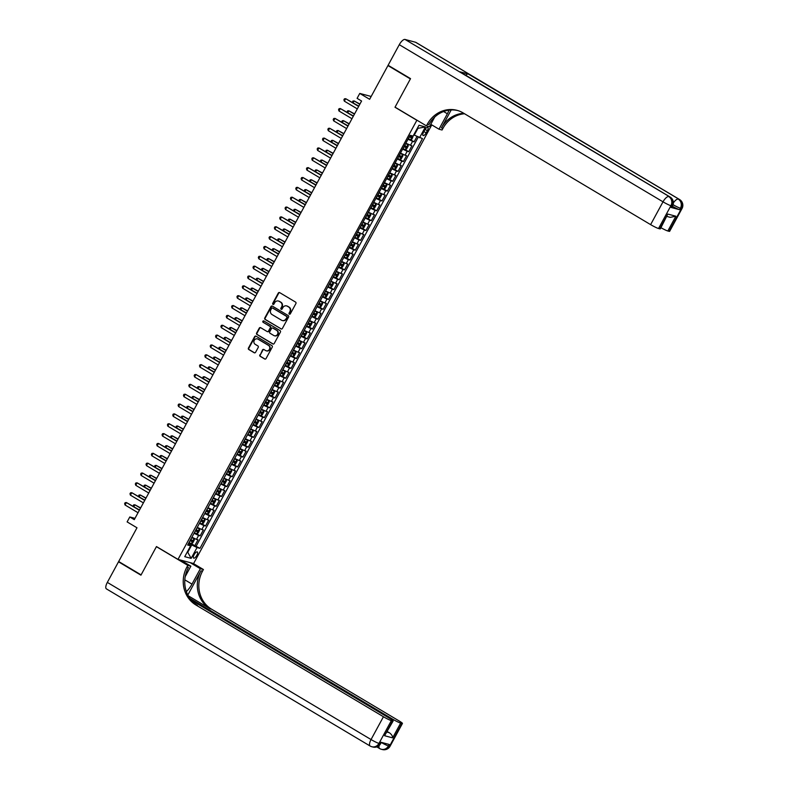 <?xml version="1.0" encoding="UTF-8"?>
<svg xmlns="http://www.w3.org/2000/svg" width="789" height="789" viewBox="0 0 789 789"><rect width="100%" height="100%" fill="white"/><g stroke="black" fill="none" stroke-linecap="round" stroke-linejoin="round"><path stroke-width="1.18" d="M289.336 314.15A0.769 0.71 -75.1 0 0 290.322 313.844L295.905 303.568A1.105 1.016 -75.1 0 0 295.55 302.079L279.701 292.64A1.105 1.016 -75.1 0 0 278.29 293.074L272.718 303.351A0.769 0.71 -75.1 0 0 273.132 304.465A0.769 0.71 -75.1 0 0 273.951 304.081L274.671 302.759A3.541 3.264 -75.1 0 1 279.168 301.339L280.489 302.128A3.541 3.264 -75.1 0 1 281.624 306.901L280.904 308.233A0.769 0.71 -75.1 0 0 281.318 309.347A0.769 0.71 -75.1 0 0 282.137 308.963L282.856 307.631A3.541 3.264 -75.1 0 1 287.354 306.221L288.675 307.01A3.541 3.264 -75.1 0 1 289.81 311.783L289.09 313.105A0.769 0.71 -75.1 0 0 289.336 314.15M196.826 555.377A3.6 1.351 120.8 0 0 197.329 551.925A3.6 1.351 120.8 0 0 194.133 554.657A3.6 1.351 120.8 0 0 193.63 558.119A3.6 1.351 120.8 0 0 196.826 555.377M259.847 354.833A1.105 1.016 -75.1 0 0 260.202 356.332L264.65 358.975A1.105 1.016 -75.1 0 0 266.061 358.531L272.254 347.13A1.105 1.016 -75.1 0 0 271.899 345.631L256.05 336.193A1.105 1.016 -75.1 0 0 254.64 336.637L248.446 348.048A1.105 1.016 -75.1 0 0 248.801 349.537L254.176 352.732A1.105 1.016 -75.1 0 0 255.577 352.288L258.23 347.407A1.105 1.016 -75.1 0 0 257.875 345.917L255.212 344.329A2.959 2.722 -75.1 0 1 257.382 338.885A2.959 2.722 -75.1 0 1 258.023 339.162L268.457 345.375A2.959 2.722 -75.1 0 1 266.287 350.819A2.959 2.722 -75.1 0 1 265.646 350.553L263.911 349.517A1.105 1.016 -75.1 0 0 262.5 349.951L260.271 354.951A1.105 1.016 -75.1 0 0 260.626 356.441L265.074 359.094A1.105 1.016 -75.1 0 0 265.114 359.113M416.523 120.076L394.993 107.245L410.379 78.93L387.951 65.566L369.627 99.306L359.764 93.427L357.092 98.349L361.579 101.022L134.278 519.645L129.8 516.973L127.118 521.904L136.99 527.782L118.675 561.512L141.093 574.875L156.469 546.56L177.998 559.391L416.917 120.184M280.983 328.914A1.105 1.016 -75.1 0 0 282.383 328.471L288.577 317.06A1.105 1.016 -75.1 0 0 288.222 315.57L272.373 306.122A1.105 1.016 -75.1 0 0 270.972 306.566L264.779 317.977A1.105 1.016 -75.1 0 0 265.134 319.466L281.397 329.023A1.105 1.016 -75.1 0 0 281.436 329.043M280.42 332.09L274.217 343.501A1.105 1.016 -75.1 0 1 272.816 343.945L256.967 334.497A1.105 1.016 -75.1 0 1 256.612 333.007L259.265 328.125A1.105 1.016 -75.1 0 1 260.666 327.682L267.096 331.518A1.105 1.016 -75.1 0 0 268.497 331.074L270.262 327.829A1.105 1.016 -75.1 0 0 269.907 326.34L263.21 322.356A0.769 0.71 -75.1 0 1 263.782 320.926A0.769 0.71 -75.1 0 1 263.95 321.005L280.065 330.601A1.105 1.016 -75.1 0 1 280.42 332.09M387.951 65.566L389.135 65.881M191.293 543.611L194.804 545.712L198.009 539.794L196.471 539.39L198.611 535.445L194.055 533.275M196.639 533.768L200.15 535.859L203.355 529.952L201.816 529.537L203.957 525.592L199.41 523.432M201.994 523.916L205.495 526.007L208.71 520.099L207.172 519.685L209.312 515.75L204.755 513.58M207.339 514.063L210.85 516.154L214.056 510.246L212.517 509.842L214.657 505.897L210.101 503.727M212.685 504.22L216.196 506.311L219.401 500.394L217.863 499.989L220.003 496.044L215.446 493.884M218.03 494.368L221.541 496.459L224.757 490.551L223.208 490.137L225.348 486.202L220.802 484.032M223.386 484.515L226.887 486.606L230.102 480.698L228.563 480.284L230.704 476.349L226.147 474.179M228.731 474.662L232.242 476.753L235.447 470.846L233.909 470.441L236.049 466.496L231.493 464.327M234.077 464.82L237.588 466.91L240.793 460.993L239.254 460.589L241.395 456.644L236.838 454.484M239.422 454.967L242.933 457.058L246.148 451.15L244.61 450.736L246.74 446.801L242.193 444.631M244.777 445.114L248.288 447.205L251.494 441.298L249.955 440.883L252.095 436.948L247.539 434.778M250.123 435.262L253.634 437.353L256.839 431.445L255.301 431.041L257.441 427.096L252.884 424.926M255.468 425.419L258.979 427.51L262.185 421.592L260.646 421.188L262.786 417.243L258.24 415.083M260.814 415.566L264.325 417.657L267.54 411.75L266.001 411.335L268.132 407.4L263.585 405.23M266.169 405.714L269.68 407.805L272.886 401.897L271.347 401.483L273.487 397.548L268.931 395.378M271.515 395.861L275.026 397.962L278.231 392.044L276.692 391.64L278.833 387.695L274.276 385.525M276.86 386.018L280.371 388.109L283.576 382.201L282.038 381.787L284.178 377.852L279.631 375.682M282.215 376.166L285.717 378.256L288.932 372.349L287.393 371.935L289.533 367.999L284.977 365.83M287.561 366.313L291.072 368.404L294.277 362.496L292.739 362.092L294.879 358.147L290.322 355.977M292.906 356.47L296.417 358.561L299.623 352.644L298.084 352.239L300.224 348.294L295.668 346.134M298.252 346.618L301.763 348.708L304.978 342.801L303.43 342.387L305.57 338.451L301.023 336.282M303.607 336.765L307.108 338.856L310.324 332.948L308.785 332.534L310.925 328.599L306.369 326.429M308.953 326.912L312.464 329.003L315.669 323.096L314.13 322.691L316.271 318.746L311.714 316.576M314.298 317.07L317.809 319.16L321.015 313.243L319.476 312.838L321.616 308.893L317.06 306.734M319.644 307.217L323.155 309.308L326.37 303.4L324.831 302.986L326.962 299.051L322.415 296.881M324.999 297.364L328.51 299.455L331.715 293.547L330.177 293.133L332.317 289.198L327.76 287.028M330.344 287.512L333.855 289.602L337.061 283.695L335.522 283.29L337.662 279.345L333.106 277.176M335.69 277.669L339.201 279.76L342.406 273.852L340.868 273.438L343.008 269.493L338.461 267.333M341.035 267.816L344.546 269.907L347.762 263.999L346.223 263.585L348.363 259.65L343.807 257.48M346.391 257.964L349.902 260.054L353.107 254.147L351.569 253.733L353.709 249.797L349.152 247.628M351.736 248.121L355.247 250.212L358.453 244.294L356.914 243.89L359.054 239.945L354.498 237.785M357.082 238.268L360.593 240.359L363.798 234.451L362.259 234.037L364.4 230.102L359.853 227.932M362.437 228.415L365.938 230.506L369.153 224.599L367.615 224.184L369.755 220.249L365.199 218.08M367.782 218.563L371.294 220.654L374.499 214.746L372.96 214.342L375.1 210.397L370.544 208.227M373.128 208.72L376.639 210.811L379.844 204.893L378.306 204.489L380.446 200.544L375.889 198.384M378.473 198.867L381.984 200.958L385.2 195.051L383.651 194.636L385.791 190.701L381.245 188.532M383.829 189.015L387.33 191.106L390.545 185.198L389.007 184.784L391.147 180.849L386.59 178.679M389.174 179.162L392.685 181.253L395.891 175.345L394.352 174.941L396.492 170.996L391.936 168.826M394.52 169.319L398.031 171.41L401.236 165.493L399.698 165.088L401.838 161.143L397.281 158.983M399.865 159.467L403.376 161.558L406.591 155.65L405.053 155.236L407.183 151.301L402.637 149.131M405.221 149.614L408.732 151.705L411.937 145.797L405.842 143.223M424.729 130.037L423.555 132.207A3.491 1.312 120.8 0 0 423.072 135.55A3.491 1.312 120.8 0 0 426.168 132.907L427.342 130.737A3.491 1.312 120.8 0 0 427.825 127.384A3.491 1.312 120.8 0 0 424.729 130.037M431.77 124.899L193.601 563.543L177.998 559.391M194.804 545.712L199.982 548.325L422.46 138.568L413.742 134.899M199.982 548.325L197.033 547.546L191.145 558.375L184.734 556.669L190.622 545.84L187.664 545.051L410.152 135.294L413.101 136.073L418.989 125.244L425.399 126.95L419.511 137.779M410.566 139.761L414.077 141.862L407.982 139.278M408.732 151.705L407.183 151.301M403.376 161.558L401.838 161.143M398.031 171.41L396.492 170.996M392.685 181.253L391.147 180.849M387.33 191.106L385.791 190.701M381.984 200.958L380.446 200.544M376.639 210.811L375.1 210.397M371.294 220.654L369.755 220.249M365.938 230.506L364.4 230.102M360.593 240.359L359.054 239.945M355.247 250.212L353.709 249.797M349.902 260.054L348.363 259.65M344.546 269.907L343.008 269.493M339.201 279.76L337.662 279.345M333.855 289.602L332.317 289.198M328.51 299.455L326.962 299.051M323.155 309.308L321.616 308.893M317.809 319.16L316.271 318.746M312.464 329.003L310.925 328.599M307.108 338.856L305.57 338.451M301.763 348.708L300.224 348.294M296.417 358.561L294.879 358.147M291.072 368.404L289.533 367.999M285.717 378.256L284.178 377.852M280.371 388.109L278.833 387.695M275.026 397.962L273.487 397.548M269.68 407.805L268.132 407.4M264.325 417.657L262.786 417.243M258.979 427.51L257.441 427.096M253.634 437.353L252.095 436.948M248.288 447.205L246.74 446.801M242.933 457.058L241.395 456.644M237.588 466.91L236.049 466.496M232.242 476.753L230.704 476.349M226.887 486.606L225.348 486.202M221.541 496.459L220.003 496.044M216.196 506.311L214.657 505.897M210.85 516.154L209.312 515.75M205.495 526.007L203.957 525.592M200.15 535.859L198.611 535.445M196.214 546.087L418.239 137.158M414.077 141.862L416.967 136.536M187.516 551.55L188.009 551.846L191.757 544.952L188.709 543.138M414.235 135.195L417.983 128.301L417.411 128.143M134.978 518.353L129.8 516.973M371.175 96.465L359.764 93.427M187.437 551.698L191.145 558.375M188.295 543.897L190.622 545.84M400.496 153.066L405.053 155.236M395.151 162.919L399.698 165.088M389.796 172.771L394.352 174.941M384.45 182.624L389.007 184.784M379.105 192.467L383.651 194.636M373.759 202.319L378.306 204.489M368.404 212.172L372.96 214.342M363.058 222.025L367.615 224.184M357.713 231.867L362.259 234.037M352.358 241.72L356.914 243.89M347.012 251.573L351.569 253.733M341.667 261.415L346.223 263.585M336.321 271.268L340.868 273.438M330.966 281.121L335.522 283.29M325.62 290.973L330.177 293.133M320.275 300.816L324.831 302.986M314.929 310.669L319.476 312.838M309.574 320.521L314.13 322.691M304.229 330.374L308.785 332.534M298.883 340.217L303.43 342.387M293.538 350.069L298.084 352.239M288.182 359.922L292.739 362.092M282.837 369.775L287.393 371.935M277.491 379.617L282.038 381.787M272.136 389.47L276.692 391.64M266.79 399.323L271.347 401.483M261.445 409.166L266.001 411.335M256.1 419.018L260.646 421.188M250.744 428.871L255.301 431.041M245.399 438.723L249.955 440.883M240.053 448.566L244.61 450.736M234.708 458.419L239.254 460.589M229.352 468.272L233.909 470.441M224.007 478.124L228.563 480.284M218.661 487.967L223.208 490.137M213.316 497.82L217.863 499.989M207.961 507.672L212.517 509.842M202.615 517.515L207.172 519.685M197.27 527.368L201.816 529.537M191.914 537.22L196.471 539.39M191.757 544.952L197.033 547.546M417.983 128.301L425.399 126.95M289.731 314.249A0.769 0.71 -75.1 0 1 289.514 313.223L290.234 311.892A3.541 3.264 -75.1 0 0 289.099 307.118L288.675 307.01M286.792 305.954A3.541 3.264 -75.1 0 1 287.778 306.329L289.099 307.118M278.606 301.082A3.541 3.264 -75.1 0 1 279.592 301.457L280.914 302.236A3.541 3.264 -75.1 0 1 282.048 307.01L281.328 308.341A0.769 0.71 -75.1 0 0 281.545 309.367M279.661 292.611A1.105 1.016 -75.1 0 0 278.714 293.192L273.142 303.459A0.769 0.71 -75.1 0 0 273.349 304.485M272.343 306.102A1.105 1.016 -75.1 0 0 271.396 306.674L265.193 318.085A1.105 1.016 -75.1 0 0 265.548 319.575L281.397 329.023M286.772 317.385A0.769 0.71 -75.1 0 0 286.515 316.34L272.609 308.055A0.769 0.71 -75.1 0 0 271.623 308.361L270.864 309.761A3.541 3.264 -75.1 0 0 271.998 314.535L281.515 320.206A3.541 3.264 -75.1 0 0 286.012 318.786L287.186 317.503A0.769 0.71 -75.1 0 0 286.94 316.458L286.515 316.34M272.678 308.075A0.769 0.71 -75.1 0 1 273.033 308.164L286.94 316.458M282.492 320.581A3.541 3.264 -75.1 0 0 286.427 318.904L286.012 318.786M287.186 317.503L286.427 318.904M260.636 327.662A1.105 1.016 -75.1 0 0 259.689 328.234L257.036 333.126A1.105 1.016 -75.1 0 0 257.392 334.615L273.241 344.053A1.105 1.016 -75.1 0 0 273.27 344.073M267.55 331.646A1.105 1.016 -75.1 0 0 268.921 331.183L270.686 327.948A1.105 1.016 -75.1 0 0 270.331 326.449L263.21 322.356M263.98 321.024A0.769 0.71 -75.1 0 0 263.634 322.464M273.763 335.493A2.959 2.722 -75.1 0 0 277.689 333.964A2.959 2.722 -75.1 0 0 276.574 330.315L272.895 328.125A1.105 1.016 -75.1 0 0 271.495 328.569L269.73 331.804A1.105 1.016 -75.1 0 0 270.094 333.293L273.763 335.493M274.621 335.808A2.959 2.722 -75.1 0 0 276.998 330.423L276.574 330.315M272.866 328.106A1.105 1.016 -75.1 0 1 273.319 328.234L276.998 330.423M263.871 349.488A1.105 1.016 -75.1 0 0 262.924 350.069L260.271 354.951M266.504 350.868A2.959 2.722 -75.1 0 0 268.881 345.493L268.457 345.375M257.589 338.954A2.959 2.722 -75.1 0 1 258.447 339.27L268.881 345.493M256.011 336.173A1.105 1.016 -75.1 0 0 255.064 336.745L248.87 348.156A1.105 1.016 -75.1 0 0 249.225 349.645L254.6 352.851A1.105 1.016 -75.1 0 0 254.63 352.87M413.446 135.432L412.006 139.022L410.625 139.781L408.288 138.716M359.932 104.049L354.123 100.933L353.117 102.777M409.304 136.842L411.217 137.759L411.858 136.586L409.945 135.659M410.566 135.816L409.925 136.99L409.373 136.714M359.784 104.316L354.123 100.933L352.87 101.061L352.436 102.373M358.788 106.15L345.681 98.694L358.65 106.416M344.349 101.16L343.896 99.808L344.428 98.822L345.681 98.694L344.349 101.16L357.309 108.882M671.173 207.468L671.972 205.988A6.756 0.661 28.5 0 0 672.524 206.008L671.725 207.487A6.756 0.661 -151.5 0 1 671.173 207.468L679.605 209.716A6.756 0.661 -151.5 0 1 672.396 206.245M410.536 78.634L395.052 107.146L426.445 125.855L427.352 124.189A28.157 25.958 104.9 0 1 457.018 110.332A28.157 25.958 104.9 0 1 463.153 112.926L650.619 224.628L663.007 201.826L399.283 44.687L388.109 65.27L410.536 78.634M430.784 124.307L438.99 129.199L447.363 113.784A12.673 4.754 120.8 0 0 449.04 110.154M438.99 129.199L442.047 130.007L442.964 128.341A28.157 25.958 104.9 0 1 464.553 113.754M451.2 109.957L441.445 127.936A28.157 25.958 104.9 0 1 463.794 113.3M426.445 125.855L429.502 126.674L434.739 117.019M399.283 44.687A6.756 2.535 -59.2 0 1 405.023 39.45L669.802 196.875A6.756 6.233 -75.1 0 1 671.972 205.988L670.916 205.712L658.539 228.514L659.782 228.84A6.756 0.661 -151.5 0 0 660.334 228.859L667.8 214.066L675.857 216.216L667.839 230.99L669.082 231.315L681.459 208.513L680.404 208.237L679.605 209.716M667.839 230.99A6.756 0.661 -151.5 0 1 660.965 227.715M465.707 75.211A6.756 2.535 -59.2 0 1 468.341 74.048L679.29 199.4A6.756 6.233 -75.1 0 1 681.459 208.513A6.756 0.661 28.5 0 0 682.021 208.533L669.634 231.335A6.756 0.661 -151.5 0 1 669.082 231.315M405.023 39.45L415.566 42.261A6.756 2.535 -59.2 0 1 415.823 42.359L679.536 199.499A6.756 2.535 120.8 0 0 679.29 199.4L415.566 42.261M468.341 74.048L459.898 71.799A6.756 2.535 -59.2 0 1 460.155 71.907L670.048 196.974A6.756 2.535 120.8 0 0 669.802 196.875L459.898 71.799M658.539 228.514A6.756 0.661 -151.5 0 1 650.619 224.628M427.352 124.189L428.871 124.593A28.157 25.958 104.9 0 1 457.778 110.549M675.857 216.216L670.325 217.35L667.06 216.482M390.062 746.246A6.756 6.756 0 0 1 382.389 749.55A6.756 6.233 -75.1 0 0 389.51 746.226L401.887 723.424A6.756 0.661 28.5 0 0 402.449 723.444L390.062 746.246A6.756 0.661 -151.5 0 1 389.51 746.226L388.454 745.95L389.253 744.471L380.821 742.222L380.022 743.702L378.967 743.416A6.756 0.661 -151.5 0 1 371.047 739.54L383.434 716.737A6.756 0.661 28.5 0 0 391.344 720.613L378.967 743.416A6.756 6.233 104.9 0 1 371.846 746.739A6.756 6.756 0 0 1 370.12 746.019A6.756 2.535 120.8 0 1 371.047 739.54L107.334 582.4L118.508 561.807L140.935 575.171L156.419 546.659L187.812 565.368L186.904 567.044A28.157 25.958 -75.1 0 0 195.958 605.025L383.434 716.737M186.362 591.572A12.673 4.754 120.8 0 0 191.993 584.116L200.357 568.701L203.424 569.52L202.507 571.197A28.157 25.958 -75.1 0 0 211.56 609.177L399.037 720.89A6.756 0.661 28.5 0 1 402.449 723.444M180.661 560.091L190.869 566.177L185.218 576.591M190.869 566.177L187.812 565.368M187.831 595.024L200.988 570.792A28.157 25.958 -75.1 0 0 210.042 608.773L188.236 595.784M387.083 732.123L389.342 732.725C391.561 734.372 392.656 736.088 392.626 737.863L384.568 735.723L392.587 720.949L391.344 720.613M392.587 720.949A6.756 0.661 28.5 0 0 393.149 720.968A6.756 0.661 28.5 0 0 389.736 718.414L191.234 600.133M106.653 588.979A6.756 2.535 -59.2 0 1 106.407 588.88A6.756 2.535 -59.2 0 1 107.334 582.4M119.701 562.123L118.508 561.807M190.149 562.626L200.357 568.701M193.206 563.435L203.424 569.52M189.814 598.299L392.735 719.213A6.756 0.661 28.5 0 0 400.644 723.089L392.626 737.863M401.887 723.424L400.644 723.089M389.342 732.725A6.756 0.661 -151.5 0 1 387.35 731.64M186.904 567.044L188.423 567.439A28.157 25.958 -75.1 0 0 197.477 605.429L195.958 605.025M384.568 735.723L393.149 720.968M402.942 148.569L405.28 149.634L406.66 148.874L408.268 145.916L407.962 144.742L405.615 143.637M405.319 149.614L407.962 144.742L405.684 143.509M354.586 113.902L348.768 110.785L347.771 112.63M403.958 146.695L405.871 147.612L406.513 146.429L404.599 145.511M405.221 145.659L404.579 146.843L404.027 146.567M354.439 114.168L348.768 110.785L347.515 110.914L347.091 112.225M397.597 158.411L399.934 159.486L401.315 158.727L402.913 155.768L402.607 154.555L400.27 153.49M402.607 154.555L400.339 153.362M349.231 123.755L343.422 120.638L342.426 122.473M398.613 156.547L400.526 157.465L401.167 156.281L399.254 155.364M399.875 155.512L399.234 156.695L398.682 156.419M349.093 124.011L343.422 120.638L342.17 120.766L341.745 122.068M392.241 168.264L394.589 169.339L395.96 168.57L397.567 165.621L397.262 164.408L394.914 163.343M397.262 164.408L394.983 163.215M343.886 133.607L338.077 130.491L337.081 132.325M393.257 166.39L395.171 167.317L395.812 166.134L393.898 165.217M394.53 165.365L393.879 166.548L393.326 166.272M343.748 133.864L338.077 130.491L336.824 130.619L336.39 131.921M386.896 178.117L389.233 179.182L390.614 178.422L392.222 175.474L391.906 174.261L389.569 173.195M391.906 174.261L389.638 173.067M338.54 143.45L332.721 140.334L331.725 142.178M387.912 176.243L389.825 177.16L390.466 175.977L388.553 175.059M389.174 175.207L388.533 176.391L387.981 176.115M338.392 143.716L332.721 140.334L331.479 140.462L331.045 141.773M353.442 116.003L340.335 108.547L353.294 116.269M338.994 111.002L338.55 109.651L339.083 108.675L340.335 108.547L338.994 111.002L351.963 118.725M348.097 125.855L334.99 118.389L347.949 126.122M333.648 120.855L333.205 119.504L333.737 118.518L334.99 118.389L333.648 120.855L346.618 128.577M342.742 135.708L329.634 128.242L342.604 135.964M328.303 130.708L327.849 129.357L328.392 128.37L329.634 128.242L328.303 130.708L341.262 138.43M337.396 145.551L324.289 138.095L337.258 145.817M322.957 140.55L322.504 139.209L323.036 138.223L324.289 138.095L322.957 140.55L335.917 148.283M381.551 187.969L383.888 189.035L385.269 188.275L386.876 185.316L386.571 184.143L384.223 183.038M383.927 189.015L386.571 184.143L384.292 182.91M333.185 153.303L327.376 150.186L326.38 152.03M382.566 186.096L384.48 187.013L385.121 185.829L383.207 184.912M383.829 185.06L383.188 186.243L382.635 185.967M333.047 153.569L327.376 150.186L326.123 150.314L325.699 151.616M332.051 155.403L318.943 147.947L331.903 155.67M317.602 150.403L317.158 149.052L317.691 148.066L318.943 147.947L317.602 150.403L330.571 158.125M376.195 197.812L378.542 198.887L379.923 198.128L381.521 195.169L381.215 193.956L378.878 192.891M381.215 193.956L378.947 192.763M327.839 163.155L322.03 160.039L321.034 161.873M377.221 195.948L379.134 196.865L379.775 195.682L377.862 194.765M378.483 194.913L377.842 196.096L377.29 195.82M327.701 163.412L322.03 160.039L320.778 160.167L320.354 161.469M326.705 165.256L313.598 157.79L326.557 165.512M312.257 160.256L311.813 158.905L312.345 157.918L313.598 157.79L312.257 160.256L325.226 167.978M370.85 207.665L373.227 208.72L374.568 207.971L376.175 205.022L375.87 203.809L373.522 202.743M375.87 203.809L373.591 202.615M322.494 172.998L316.685 169.891L315.679 171.726M371.866 205.791L373.779 206.718L374.42 205.535L372.507 204.607M373.128 204.765L372.487 205.949L371.935 205.663M322.346 173.264L316.685 169.891L315.432 170.02L314.998 171.321M321.35 175.109L308.243 167.643L321.212 175.365M306.911 170.108L306.457 168.757L307 167.771L308.243 167.643L306.911 170.108L319.87 177.831M365.504 217.517L367.842 218.583L369.222 217.823L370.83 214.874L370.524 213.691L368.177 212.586M367.881 218.563L370.524 213.691L368.246 212.468M317.148 182.851L311.33 179.734L310.333 181.578M366.52 215.644L368.433 216.561L369.074 215.377L367.161 214.46M367.782 214.608L367.141 215.792L366.589 215.515M317 183.117L311.33 179.734L310.087 179.862L309.653 181.174M316.004 184.951L302.897 177.495L315.866 185.218M301.566 179.951L301.112 178.61L301.645 177.624L302.897 177.495L301.566 179.951L314.525 187.683M360.159 227.37L362.496 228.435L363.877 227.676L365.475 224.717L365.179 223.543L362.832 222.439M362.536 228.415L365.179 223.543L362.901 222.311M311.793 192.703L305.984 189.587L304.988 191.431M361.175 225.496L363.088 226.413L363.729 225.23L361.816 224.313M362.437 224.461L361.796 225.644L361.244 225.368M311.655 192.97L305.984 189.587L304.732 189.715L304.307 191.017M310.659 194.804L297.552 187.338L310.511 195.07M296.21 189.804L295.767 188.453L296.299 187.466L297.552 187.338L296.21 189.804L309.18 197.526M354.803 237.213L357.151 238.288L358.531 237.528L360.129 234.57L359.823 233.357L357.486 232.291M359.823 233.357L357.555 232.163M306.448 202.556L300.639 199.439L299.642 201.274M355.819 235.349L357.733 236.266L358.384 235.083L356.47 234.165M357.092 234.313L356.45 235.497L355.888 235.221M306.31 202.812L300.639 199.439L299.386 199.568L298.962 200.87M305.304 204.657L292.206 197.191L305.165 204.913M290.865 199.656L290.421 198.305L290.954 197.319L292.206 197.191L290.865 199.656L303.824 207.379M349.458 247.065L351.835 248.121L353.176 247.371L354.784 244.422L354.478 243.209L352.131 242.144M354.478 243.209L352.2 242.016M301.102 212.399L295.293 209.292L294.287 211.127M350.474 245.192L352.387 246.109L353.028 244.935L351.115 244.008M351.736 244.166L351.095 245.34L350.543 245.063M300.954 212.665L295.293 209.292L294.041 209.42L293.607 210.722M299.958 214.5L286.851 207.043L299.82 214.766M285.519 209.509L285.066 208.158L285.598 207.172L286.851 207.043L285.519 209.509L298.479 217.231M344.112 256.918L346.45 257.983L347.831 257.224L349.438 254.265L349.132 253.091L346.785 251.987M346.489 257.964L349.132 253.091L346.854 251.869M295.757 222.251L289.938 219.135L288.942 220.979M345.128 255.044L347.042 255.961L347.683 254.778L345.769 253.861M346.391 254.009L345.75 255.192L345.197 254.916M295.609 222.518L289.938 219.135L288.695 219.263L288.261 220.575M294.613 224.352L281.505 216.896L294.465 224.618M280.164 219.352L279.72 218.001L280.253 217.024L281.505 216.896L280.164 219.352L293.133 227.084M338.767 266.761L341.104 267.836L342.485 267.077L344.083 264.118L343.777 262.915L341.44 261.84M343.777 262.915L341.509 261.711M290.401 232.104L284.592 228.988L283.596 230.822M339.783 264.897L341.696 265.814L342.337 264.631L340.424 263.713M341.045 263.861L340.404 265.045L339.852 264.769M290.263 232.37L284.592 228.988L283.34 229.116L282.916 230.418M289.267 234.205L276.16 226.739L289.119 234.471M274.819 229.204L274.375 227.853L274.907 226.867L276.16 226.739L274.819 229.204L287.788 236.927M333.412 276.614L335.759 277.689L337.13 276.929L338.737 273.97L338.432 272.757L336.084 271.692M338.432 272.757L336.153 271.564M285.056 241.957L279.247 238.84L278.251 240.675M334.428 274.74L336.341 275.667L336.982 274.483L335.069 273.566M335.7 273.714L335.059 274.897L334.497 274.621M284.918 242.213L279.247 238.84L277.994 238.968L277.57 240.27M283.912 244.057L270.814 236.592L283.774 244.314M269.473 239.057L269.019 237.706L269.562 236.72L270.814 236.592L269.473 239.057L282.432 246.779M328.066 286.466L330.404 287.531L331.784 286.772L333.392 283.823L333.086 282.61L330.739 281.545M333.086 282.61L330.808 281.417M279.71 251.799L273.901 248.683L272.895 250.527M329.082 284.592L330.995 285.51L331.636 284.336L329.723 283.409M330.344 283.567L329.703 284.74L329.151 284.464M279.562 252.066L273.901 248.683L272.649 248.811L272.215 250.123M278.566 253.9L265.459 246.444L278.428 254.166M264.128 248.91L263.674 247.559L264.207 246.572L265.459 246.444L264.128 248.91L277.087 256.632M322.721 296.319L325.058 297.384L326.439 296.625L328.046 293.666L327.741 292.492L325.393 291.388M325.098 297.364L327.741 292.492L325.462 291.259M274.365 261.652L268.546 258.536L267.55 260.38M323.737 294.445L325.65 295.362L326.291 294.179L324.378 293.261M324.999 293.409L324.358 294.593L323.806 294.317M274.217 261.918L268.546 258.536L267.293 258.664L266.869 259.966M273.221 263.753L260.114 256.297L273.073 264.019M258.772 258.753L258.328 257.401L258.861 256.425L260.114 256.297L258.772 258.753L271.741 266.475M317.375 306.162L319.713 307.237L321.093 306.477L322.691 303.518L322.385 302.305L320.048 301.24M322.385 302.305L320.117 301.112M269.01 271.505L263.201 268.388L262.204 270.223M318.391 304.298L320.304 305.215L320.945 304.031L319.032 303.114M319.653 303.262L319.012 304.446L318.46 304.169M268.871 271.761L263.201 268.388L261.948 268.516L261.524 269.818M267.875 273.605L254.768 266.14L267.727 273.872M253.427 268.605L252.983 267.254L253.516 266.268L254.768 266.14L253.427 268.605L266.396 276.328M312.02 316.014L314.367 317.089L315.738 316.32L317.346 313.371L317.04 312.158L314.693 311.093M317.04 312.158L314.762 310.965M263.664 281.357L257.855 278.241L256.859 280.075M313.036 314.14L314.949 315.067L315.59 313.884L313.677 312.967M314.308 313.115L313.657 314.298L313.105 314.022M263.526 281.614L257.855 278.241L256.603 278.369L256.169 279.671M262.52 283.458L249.413 275.992L262.382 283.715M248.081 278.458L247.628 277.107L248.17 276.12L249.413 275.992L248.081 278.458L261.041 286.18M306.674 325.867L309.012 326.932L310.393 326.173L312 323.224L311.685 322.011L309.347 320.945M311.685 322.011L309.416 320.817M258.319 291.2L252.5 288.084L251.504 289.928M307.69 323.993L309.604 324.91L310.245 323.727L308.331 322.809M308.953 322.957L308.312 324.141L307.759 323.865M258.171 291.466L252.5 288.084L251.257 288.212L250.823 289.524M257.175 293.301L244.067 285.845L257.036 293.567M242.736 288.301L242.282 286.959L242.815 285.973L244.067 285.845L242.736 288.301L255.695 296.033M301.329 335.719L303.666 336.785L305.047 336.025L306.655 333.066L306.349 331.893L304.002 330.788M303.706 336.765L306.349 331.893L304.071 330.66M252.963 301.053L247.154 297.936L246.158 299.781M302.345 333.846L304.258 334.763L304.899 333.579L302.986 332.662M303.607 332.81L302.966 333.994L302.414 333.717M252.825 301.319L247.154 297.936L245.902 298.064L245.478 299.366M251.829 303.154L238.722 295.688L251.681 303.42M237.381 298.153L236.937 296.802L237.469 295.816L238.722 295.688L237.381 298.153L250.35 305.876M295.974 345.562L298.321 346.637L299.702 345.878L301.299 342.919L300.994 341.706L298.656 340.641M300.994 341.706L298.725 340.513M247.618 310.905L241.809 307.789L240.813 309.623M296.999 343.698L298.913 344.615L299.554 343.432L297.64 342.515M298.262 342.663L297.621 343.846L297.068 343.57M247.48 311.162L241.809 307.789L240.556 307.917L240.132 309.219M246.484 313.006L233.376 305.54L246.336 313.263M232.035 308.006L231.591 306.655L232.124 305.668L233.376 305.54L232.035 308.006L245.004 315.728M290.628 355.415L293.005 356.47L294.346 355.721L295.954 352.772L295.648 351.559L293.301 350.494M295.648 351.559L293.37 350.365M242.272 320.748L236.463 317.642L235.457 319.476M291.644 353.541L293.557 354.458L294.198 353.285L292.285 352.358M292.906 352.515L292.265 353.699L291.713 353.413M242.124 321.015L236.463 317.642L235.211 317.77L234.777 319.072M241.128 322.859L228.021 315.393L240.99 323.115M226.69 317.859L226.236 316.507L226.778 315.521L228.021 315.393L226.69 317.859L239.649 325.581M285.283 365.268L287.62 366.333L289.001 365.573L290.608 362.615L290.293 361.411L287.955 360.336M290.293 361.411L288.024 360.218M236.927 330.601L231.108 327.484L230.112 329.329M286.299 363.394L288.212 364.311L288.853 363.127L286.94 362.21M287.561 362.358L286.92 363.542L286.368 363.265M236.779 330.867L231.108 327.484L229.865 327.613L229.431 328.924M235.783 332.702L222.676 325.246L235.645 332.968M221.344 327.701L220.89 326.36L221.423 325.374L222.676 325.246L221.344 327.701L234.303 335.433M279.937 375.12L282.275 376.185L283.655 375.426L285.253 372.467L284.947 371.264L282.61 370.189M284.947 371.264L282.679 370.061M231.572 340.453L225.762 337.337L224.766 339.171M280.953 373.246L282.866 374.164L283.507 372.98L281.594 372.063M282.215 372.211L281.574 373.394L281.022 373.118M231.433 340.72L225.762 337.337L224.51 337.465L224.086 338.767M230.437 342.554L217.33 335.088L230.289 342.82M215.989 337.554L215.545 336.203L216.078 335.217L217.33 335.088L215.989 337.554L228.958 345.276M274.582 384.963L276.929 386.038L278.31 385.279L279.908 382.32L279.602 381.107L277.264 380.042M279.602 381.107L277.333 379.913M226.226 350.306L220.417 347.19L219.421 349.024M275.598 383.099L277.511 384.016L278.162 382.833L276.249 381.915M276.87 382.063L276.229 383.247L275.667 382.971M226.088 350.563L220.417 347.19L219.164 347.318L218.74 348.62M269.236 394.816L271.574 395.881L272.955 395.121L274.562 392.172L274.256 390.959L271.909 389.894M274.256 390.959L271.978 389.766M220.881 360.149L215.072 357.042L214.066 358.877M270.252 392.942L272.166 393.859L272.807 392.685L270.893 391.758M271.515 391.916L270.874 393.09L270.321 392.814M220.733 360.415L215.072 357.042L213.819 357.17L213.385 358.472M263.891 404.668L266.228 405.733L267.609 404.974L269.217 402.015L268.901 400.812L266.564 399.737M268.901 400.812L266.633 399.609M215.535 370.002L209.716 366.885L208.72 368.729M264.907 402.794L266.82 403.712L267.461 402.528L265.548 401.611M266.169 401.759L265.528 402.942L264.976 402.666M215.387 370.268L209.716 366.885L208.474 367.013L208.04 368.325M225.082 352.407L211.985 344.941L224.944 352.663M210.643 347.407L210.199 346.055L210.732 345.069L211.985 344.941L210.643 347.407L223.603 355.129M219.737 362.25L206.629 354.794L219.598 362.516M205.298 357.259L204.844 355.908L205.377 354.922L206.629 354.794L205.298 357.259L218.257 364.982M214.391 372.102L201.284 364.646L214.243 372.369M199.942 367.102L199.499 365.751L200.031 364.774L201.284 364.646L199.942 367.102L212.912 374.834M258.545 414.511L260.883 415.586L262.264 414.827L263.861 411.868L263.565 410.694L261.218 409.59M260.912 415.566L263.565 410.694L261.287 409.461M210.18 379.854L204.371 376.738L203.375 378.572M259.561 412.647L261.475 413.564L262.116 412.381L260.202 411.463M260.824 411.611L260.183 412.795L259.63 412.519M210.042 380.111L204.371 376.738L203.118 376.866L202.694 378.168M209.046 381.955L195.938 374.489L208.898 382.221M194.597 376.955L194.153 375.603L194.686 374.617L195.938 374.489L194.597 376.955L207.566 384.677M253.19 424.364L255.537 425.439L256.908 424.669L258.516 421.721L258.21 420.507L255.863 419.442M258.21 420.507L255.932 419.314M204.834 389.707L199.025 386.59L198.029 388.425M254.206 422.49L256.119 423.417L256.76 422.233L254.847 421.316M255.478 421.464L254.837 422.648L254.275 422.371M204.696 389.963L199.025 386.59L197.773 386.718L197.349 388.02M203.69 391.808L190.593 384.342L203.552 392.064M189.252 386.807L188.798 385.456L189.34 384.47L190.593 384.342L189.252 386.807L202.211 394.53M247.845 434.216L250.182 435.281L251.563 434.522L253.17 431.573L252.865 430.36L250.517 429.295M252.865 430.36L250.586 429.167M199.489 399.55L193.68 396.433L192.674 398.277M248.86 432.342L250.774 433.26L251.415 432.076L249.502 431.159M250.123 431.317L249.482 432.49L248.929 432.214M199.341 399.816L193.68 396.433L192.427 396.561L191.993 397.873M198.345 401.65L185.237 394.194L198.207 401.917M183.906 396.65L183.452 395.309L183.985 394.322L185.237 394.194L183.906 396.65L196.865 404.382M242.499 444.069L244.837 445.134L246.217 444.375L247.825 441.416L247.509 440.213L245.172 439.138M247.509 440.213L245.241 439.009M194.143 409.402L188.324 406.286L187.328 408.13M243.515 442.195L245.428 443.112L246.069 441.929L244.156 441.012M244.777 441.159L244.136 442.343L243.584 442.067M193.995 409.669L188.324 406.286L187.072 406.414L186.648 407.716M192.999 411.503L179.892 404.047L192.851 411.769M178.551 406.503L178.107 405.151L178.639 404.175L179.892 404.047L178.551 406.503L191.52 414.225M237.154 453.912L239.491 454.987L240.872 454.227L242.47 451.269L242.174 450.095L239.826 448.99M239.521 454.967L242.174 450.095L239.895 448.862M188.788 419.255L182.979 416.138L181.983 417.973M238.17 452.048L240.083 452.965L240.724 451.781L238.811 450.864M239.432 451.012L238.791 452.196L238.239 451.919M188.65 419.511L182.979 416.138L181.726 416.267L181.302 417.568M187.654 421.356L174.547 413.89L187.506 421.612M173.205 416.355L172.761 415.004L173.294 414.018L174.547 413.89L173.205 416.355L186.174 424.078M231.798 463.764L234.146 464.839L235.517 464.07L237.124 461.121L236.818 459.908L234.471 458.843M236.818 459.908L234.54 458.715M183.442 429.108L177.633 425.991L176.637 427.825M232.814 461.89L234.727 462.818L235.369 461.634L233.455 460.717M234.086 460.865L233.436 462.048L232.883 461.762M183.304 429.364L177.633 425.991L176.381 426.119L175.947 427.421M182.298 431.208L169.191 423.742L182.16 431.465M167.86 426.208L167.406 424.857L167.949 423.871L169.191 423.742L167.86 426.208L180.819 433.93M226.453 473.617L228.79 474.682L230.171 473.923L231.779 470.974L231.463 469.761L229.126 468.686M231.463 469.761L229.195 468.567M178.097 438.95L172.278 435.834L171.282 437.678M227.469 471.743L229.382 472.66L230.023 471.477L228.11 470.56M228.731 470.708L228.09 471.891L227.538 471.615M177.949 439.217L172.278 435.834L171.035 435.962L170.602 437.274M176.953 441.051L163.846 433.595L176.815 441.317M162.514 436.051L162.061 434.709L162.593 433.723L163.846 433.595L162.514 436.051L175.474 443.783M221.107 483.47L223.445 484.535L224.826 483.775L226.433 480.817L226.118 479.613L223.78 478.538M226.118 479.613L223.849 478.41M172.742 448.803L166.933 445.686L165.937 447.531M222.123 481.596L224.037 482.513L224.678 481.329L222.764 480.412M223.386 480.56L222.745 481.744L222.192 481.468M172.604 449.069L166.933 445.686L165.68 445.815L165.256 447.116M171.607 450.904L158.5 443.438L171.46 451.17M157.159 445.903L156.715 444.552L157.248 443.566L158.5 443.438L157.159 445.903L170.128 453.626M215.752 493.312L218.099 494.387L219.48 493.628L221.078 490.669L220.782 489.486L218.435 488.391M218.129 494.368L220.782 489.486L218.504 488.263M167.396 458.656L161.587 455.539L160.591 457.373M216.778 491.448L218.691 492.366L219.332 491.182L217.419 490.265M218.04 490.413L217.399 491.596L216.847 491.32M167.258 458.912L161.587 455.539L160.335 455.667L159.911 456.969M166.262 460.756L153.155 453.29L166.114 461.013M151.813 455.756L151.37 454.405L151.902 453.419L153.155 453.29L151.813 455.756L164.773 463.478M210.407 503.165L212.783 504.22L214.125 503.471L215.732 500.522L215.427 499.309L213.079 498.244M215.427 499.309L213.148 498.115M162.051 468.498L156.242 465.392L155.236 467.226M211.422 501.291L213.336 502.208L213.977 501.035L212.063 500.108M212.685 500.265L212.044 501.439L211.491 501.163M161.903 468.765L156.242 465.392L154.989 465.52L154.555 466.822M160.907 470.609L147.799 463.143L160.769 470.865M146.468 465.609L146.014 464.257L146.557 463.271L147.799 463.143L146.468 465.609L159.427 473.331M205.061 513.018L207.399 514.083L208.779 513.323L210.387 510.365L210.071 509.161L207.734 508.086M210.071 509.161L207.803 507.968M156.705 478.351L150.886 475.234L149.89 477.079M206.077 511.144L207.99 512.061L208.631 510.877L206.718 509.96M207.339 510.108L206.698 511.292L206.146 511.016M156.557 478.617L150.886 475.234L149.644 475.363L149.21 476.674M155.561 480.452L142.454 472.996L155.423 480.718M141.123 475.451L140.669 474.11L141.201 473.124L142.454 472.996L141.123 475.451L154.082 483.184M199.716 522.87L202.053 523.935L203.434 523.176L205.032 520.217L204.726 519.014L202.388 517.939M204.726 519.014L202.457 517.811M151.35 488.204L145.541 485.087L144.545 486.921M200.731 520.996L202.645 521.914L203.286 520.73L201.373 519.813M201.994 519.961L201.353 521.144L200.8 520.868M151.212 488.47L145.541 485.087L144.288 485.215L143.864 486.517M150.216 490.304L137.108 482.838L150.068 490.571M135.767 485.304L135.323 483.953L135.856 482.967L137.108 482.838L135.767 485.304L148.736 493.026M194.36 532.713L196.708 533.788L198.088 533.029L199.686 530.07L199.39 528.886L197.043 527.792M196.737 533.768L199.39 528.886L197.112 527.663M146.004 498.056L140.195 494.94L139.199 496.774M195.376 530.839L197.289 531.766L197.94 530.583L196.027 529.666M196.648 529.813L196.007 530.997L195.445 530.721M145.866 498.313L140.195 494.94L138.943 495.068L138.519 496.37M144.86 500.157L131.763 492.691L144.722 500.413M130.422 495.157L129.978 493.806L130.51 492.819L131.763 492.691L130.422 495.157L143.381 502.879M189.015 542.566L191.352 543.631L192.733 542.871L194.341 539.923L194.035 538.709L191.688 537.644M194.035 538.709L191.757 537.516M140.659 507.899L134.85 504.782L133.844 506.627M190.031 540.692L191.944 541.609L192.585 540.435L190.672 539.508M191.293 539.666L190.652 540.84L190.1 540.564M140.511 508.165L134.85 504.782L133.597 504.911L133.163 506.222M139.515 510L126.408 502.544L139.377 510.266M125.076 505.009L124.623 503.658L125.155 502.672L126.408 502.544L125.076 505.009L138.036 512.732M410.398 145.383L412.539 141.448M425.113 129.406L427.342 130.737M423.91 131.556L426.168 132.907M410.665 139.761L412.726 135.974M408.347 138.746L409.363 136.872M409.925 136.99L411.217 137.759M441.445 127.936L442.964 128.341M659.782 228.84L667.8 214.066M673.066 204.696A6.756 0.661 28.5 0 0 680.404 208.237A6.756 6.233 104.9 0 0 678.234 199.114A6.756 2.535 120.8 0 0 673.342 202.941M663.007 201.826A6.756 0.661 28.5 0 0 670.916 205.712A6.756 6.233 104.9 0 0 668.747 196.589A6.756 2.535 120.8 0 0 663.007 201.826M443.596 111.535L447.363 113.784M200.988 570.792L202.507 571.197M210.042 608.773L211.56 609.177M392.271 720.061L392.735 719.213M380.574 743.721A6.756 0.661 -151.5 0 1 380.022 743.702A6.756 6.233 -75.1 0 1 372.901 747.025A6.756 6.756 0 0 0 380.574 743.721L381.314 742.35M379.174 745.497A6.756 2.535 120.8 0 0 379.608 748.544A6.756 6.756 0 0 0 381.334 749.274A6.756 6.233 104.9 0 0 388.454 745.95A6.756 0.661 -151.5 0 1 381.245 742.479M184.813 579.846L191.993 584.116M404.649 145.541L405.664 143.667M402.992 148.598L404.007 146.724M404.579 146.843L405.871 147.612M399.964 159.467L402.617 154.595M399.303 155.394L400.319 153.52M397.646 158.441L398.662 156.577M399.234 156.695L400.526 157.465M394.618 169.319L397.271 164.437M393.958 165.236L394.973 163.372M392.301 168.294L393.317 166.42M393.879 166.548L395.171 167.317M389.273 179.162L391.916 174.29M388.612 175.089L389.628 173.215M386.945 178.146L387.971 176.272M388.533 176.391L389.825 177.16M383.257 184.942L384.273 183.068M381.6 187.999L382.616 186.125M383.188 186.243L384.48 187.013M378.572 198.867L381.225 193.986M377.911 194.794L378.927 192.92M376.254 197.842L377.27 195.978M377.842 196.096L379.134 196.865M373.227 208.72L375.87 203.838M372.566 204.637L373.582 202.773M370.909 207.694L371.925 205.821M372.487 205.949L373.779 206.718M367.22 214.49L368.236 212.616M365.554 217.547L366.569 215.673M367.141 215.792L368.433 216.561M361.865 224.342L362.881 222.468M360.208 227.39L361.224 225.526M361.796 225.644L363.088 226.413M357.18 238.268L359.833 233.386M356.52 234.195L357.535 232.321M354.863 237.242L355.878 235.369M356.45 235.497L357.733 236.266M351.835 248.121L354.478 243.239M351.174 244.038L352.19 242.174M349.517 247.095L350.533 245.221M351.095 245.34L352.387 246.109M345.819 253.89L346.835 252.016M344.162 256.948L345.178 255.074M345.75 255.192L347.042 255.961M341.134 267.816L343.787 262.944M340.473 263.743L341.489 261.869M338.816 266.79L339.832 264.926M340.404 265.045L341.696 265.814M335.789 277.669L338.442 272.787M335.128 273.596L336.144 271.722M333.471 276.643L334.487 274.769M335.059 274.897L336.341 275.667M330.443 287.512L333.086 282.64M329.782 283.438L330.798 281.574M328.125 286.496L329.141 284.622M329.703 284.74L330.995 285.51M324.427 293.291L325.443 291.417M322.77 296.348L323.786 294.475M324.358 294.593L325.65 295.362M319.742 307.217L322.395 302.345M319.081 303.144L320.097 301.27M317.425 306.191L318.44 304.327M319.012 304.446L320.304 305.215M314.397 317.07L317.05 312.188M313.736 312.986L314.752 311.122M312.079 316.044L313.095 314.17M313.657 314.298L314.949 315.067M309.051 326.912L311.694 322.04M308.391 322.839L309.406 320.965M306.724 325.896L307.749 324.023M308.312 324.141L309.604 324.91M303.035 332.692L304.051 330.818M301.378 335.749L302.394 333.875M302.966 333.994L304.258 334.763M298.35 346.618L301.003 341.736M297.69 342.544L298.706 340.67M296.033 345.592L297.049 343.718M297.621 343.846L298.913 344.615M293.005 356.47L295.648 351.588M292.344 352.387L293.36 350.523M290.687 355.444L291.703 353.571M292.265 353.699L293.557 354.458M287.66 366.313L290.303 361.441M286.999 362.24L288.015 360.366M285.332 365.297L286.348 363.423M286.92 363.542L288.212 364.311M282.314 376.166L284.957 371.294M281.643 372.092L282.659 370.219M279.987 375.14L281.002 373.276M281.574 373.394L282.866 374.164M276.959 386.018L279.612 381.136M276.298 381.945L277.314 380.071M274.641 384.993L275.657 383.119M276.229 383.247L277.511 384.016M271.613 395.861L274.256 390.989M270.952 391.788L271.968 389.924M269.296 394.845L270.311 392.971M270.874 393.09L272.166 393.859M266.268 405.714L268.911 400.842M265.597 401.64L266.613 399.767M263.94 404.698L264.956 402.824M265.528 402.942L266.82 403.712M260.252 411.493L261.267 409.619M258.595 414.541L259.611 412.677M260.183 412.795L261.475 413.564M255.567 425.419L258.22 420.537M254.906 421.346L255.922 419.472M253.249 424.393L254.265 422.519M254.837 422.648L256.119 423.417M250.221 435.262L252.865 430.39M249.561 431.188L250.577 429.315M247.904 434.246L248.92 432.372M249.482 432.49L250.774 433.26M244.876 445.114L247.519 440.242M244.205 441.041L245.221 439.167M242.548 444.099L243.564 442.225M244.136 442.343L245.428 443.112M238.86 450.894L239.876 449.02M237.203 453.941L238.219 452.077M238.791 452.196L240.083 452.965M234.175 464.82L236.828 459.938M233.514 460.737L234.53 458.873M231.858 463.794L232.873 461.92M233.436 462.048L234.727 462.818M228.83 474.662L231.473 469.79M228.169 470.589L229.185 468.715M226.502 473.647L227.518 471.773M228.09 471.891L229.382 472.66M223.484 484.515L226.127 479.643M222.814 480.442L223.829 478.568M221.157 483.499L222.173 481.625M222.745 481.744L224.037 482.513M217.468 490.294L218.484 488.421M215.811 493.342L216.827 491.468M217.399 491.596L218.691 492.366M212.783 504.22L215.427 499.338M212.123 500.137L213.138 498.273M210.466 503.195L211.482 501.321M212.044 501.439L213.336 502.208M207.438 514.063L210.081 509.191M206.777 509.99L207.793 508.116M205.11 513.047L206.126 511.173M206.698 511.292L207.99 512.061M202.092 523.916L204.736 519.044M201.422 519.843L202.438 517.969M199.765 522.89L200.781 521.026M201.353 521.144L202.645 521.914M196.076 529.695L197.092 527.821M194.419 532.743L195.435 530.869M196.007 530.997L197.289 531.766M191.392 543.611L194.035 538.739M190.731 539.538L191.747 537.674M189.074 542.595L190.09 540.721M190.652 540.84L191.944 541.609M682.021 208.533A6.756 6.756 0 0 0 679.536 199.499M672.524 206.008A6.756 6.756 0 0 0 670.048 196.974M106.407 588.88L370.12 746.019M372.901 747.025L371.846 746.739M376.826 746.887L379.608 748.544M382.389 749.55L381.334 749.274"/></g></svg>

